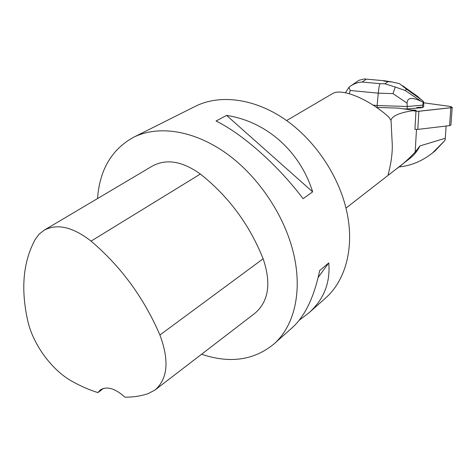 <?xml version="1.0" encoding="UTF-8"?>
<svg xmlns="http://www.w3.org/2000/svg" width="476" height="476" viewBox="0 0 476 476"><rect width="100%" height="100%" fill="white"/><g stroke="black" fill="none" stroke-linecap="round" stroke-linejoin="round"><path stroke-width="0.71" d="M450.939 125.039L449.588 125.628L417.803 129.401L414.917 129.335L415.976 111.211L418.88 111.277L450.843 107.754L452.194 107.261L450.189 106.44L423.771 102.816L450.118 106.428L451.641 107.606L417.987 111.33L412.502 110.718M416.792 107.564L416.756 108.135L421.266 107.743L421.302 107.177L416.792 107.564L421.302 107.177M373.119 105.136L377.117 105.535L377.028 107.433L398.204 108.111L412.002 110.069L416.006 110.242C401.066 112.146 392.712 115.412 390.939 120.041L390.873 120.333M377.028 107.433L376.457 107.374M432.583 152.927L434.981 151.005L445.012 140.337L432.565 152.903C422.301 161.066 411.085 165.749 398.906 166.957M286.617 120.559L332.361 93.707C341.018 87.715 368.311 98.603 388.755 117.007L391.046 120.511L392.075 141.003C393.432 158.062 387.869 174.454 388.214 174.716C388.499 174.96 389.88 174.067 392.355 172.038L409.991 158.318C414.168 155.057 417.488 150.922 419.939 145.924L445.286 138.26L445.012 140.337M419.939 145.924L415.161 152.1L416.494 129.466M395.967 169.224C401.714 165.267 408.116 159.555 415.161 152.1M445.286 138.26L446.131 126.039M299.16 320.271L308.763 313L325.394 298.208C345.57 280.62 354.715 247.466 346.754 211.475C338.942 175.489 314.38 139.236 283.845 118.637C253.25 98.092 219.287 94.284 195.291 106.338L133.524 137.308C111.634 149.452 99.633 169.873 97.526 198.563M201.568 354.245C229.753 363.723 253.821 360.356 273.765 344.13C294.156 326.393 302.795 291.693 293.49 253.226C284.35 214.783 257.677 175.424 225.35 152.677C192.958 129.978 157.746 125.123 133.524 137.308M308.763 313C323.763 299.618 330.433 282.917 328.779 262.895L319.658 270.564C314.154 297.125 304.979 316.207 292.133 327.797L273.765 344.13M226.57 115.4L216.05 121.017C242.718 134.083 278.091 165.368 303.069 198.694L312.643 191.846C299.773 150.678 265.989 121.422 226.57 115.4L312.643 191.846M155.271 389.802L254.791 313.369C268.654 301.534 271.439 283.339 263.145 258.777C249.4 224.517 228.468 196.273 200.348 174.043C182.296 161.108 166.261 158.478 152.231 166.136L44.274 230.128M97.907 392.605L100.234 389.987C106.844 385.923 115.067 388.309 124.885 397.145C133.084 397.264 140.842 396.091 148.155 393.634L154.938 390.064C167.778 378.955 169.438 360.6 159.912 335.009C143.853 297.75 120.91 266.453 91.071 241.124C72.721 226.862 57.007 223.268 43.917 230.342L39.157 234.138L35.379 239.136C23.217 261.312 20.629 288.325 27.614 320.181C32.665 343.91 51.563 369.995 71.936 381.234C80.581 386.095 89.238 389.886 97.907 392.605L103.5 388.38M328.779 262.895L318.17 277.443M416.006 110.242L415.953 111.211M348.962 87.269L350.181 90.488L378.259 93.159C378.759 88.155 379.348 84.996 380.038 83.675L362.153 82.039C358.029 82.277 354.126 83.639 350.449 86.114L348.962 87.269L345.427 92.766M395.253 87.037L405.159 90.482L406.611 89.268L399.501 83.657L392.402 82.039L387.886 81.652L385.013 83.824L395.253 87.037L392.992 93.611L378.259 93.159L377.117 105.535L407.23 106.493L407.099 108.968L403.398 108.849M416.756 108.135L407.099 108.968M406.611 89.268L422.045 100.252L423.7 101.846L423.723 106.541L422.587 107.63L421.266 107.743M422.045 100.252L416.696 95.771M392.992 93.611L407.063 103.155L407.23 106.493L422.736 105.172L422.587 107.63M407.063 103.155C407.218 97.628 411.865 96.979 421.016 101.209L423.223 102.292L422.736 105.172M423.223 102.292L423.7 101.846M358.963 80.307L364.235 78.927L384.525 80.777M384.608 80.777L384.971 80.837M449.588 125.628L450.843 107.754M418.88 111.277L417.803 129.401M91.071 241.124L200.348 174.043M159.912 335.009L263.145 258.777M349.342 93.724L350.181 90.488M383.68 80.974L387.886 81.652M362.153 82.039L365.985 79.373M385.013 83.824L380.038 83.675M421.016 101.209L405.159 90.482M450.933 125.099L452.194 107.261M345.975 208.101L390.814 173.234M388.208 174.71L388.255 173.752M390.921 120.38L390.939 120.041M351.246 85.579L359.088 80.218M364.235 78.939L384.459 80.771M384.667 80.789L392.414 82.039M418.023 96.711L402.69 85.805"/></g></svg>
